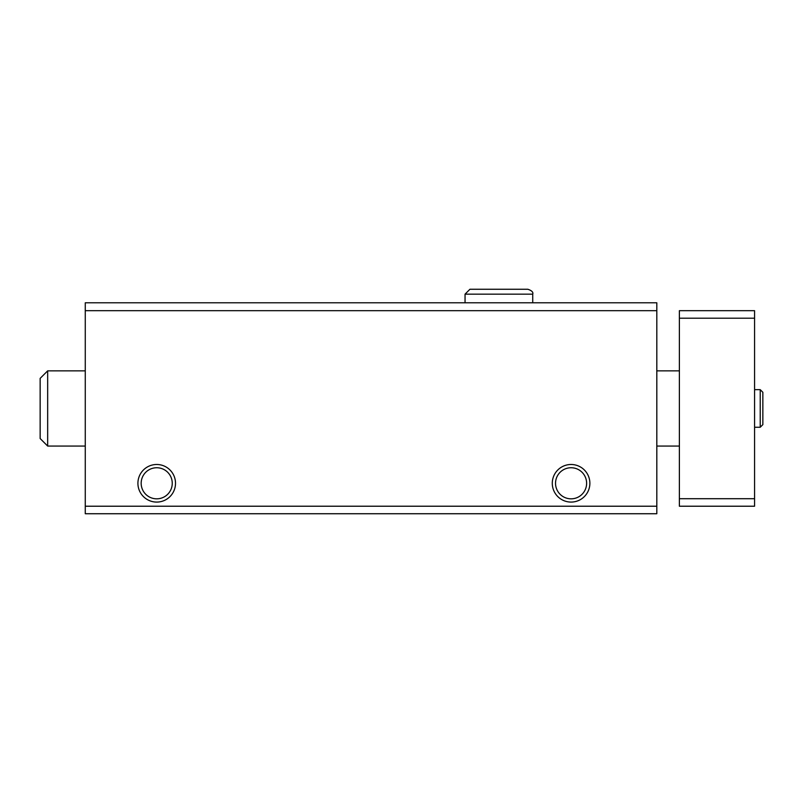 <?xml version="1.0" encoding="UTF-8"?>
<svg xmlns="http://www.w3.org/2000/svg" width="803" height="803" viewBox="0 0 803 803"><rect width="100%" height="100%" fill="white"/><g stroke="black" fill="none" stroke-linecap="round" stroke-linejoin="round"><path stroke-width="1.2" d="M85.269 513.739L656.814 513.739L656.814 506.221L85.269 506.221L85.269 513.739M85.269 506.221L85.269 302.791L656.814 302.791L656.814 506.221M137.915 483.286A18.8 18.8 0 0 0 166.111 499.566A18.8 18.8 0 0 0 166.111 467.005A18.8 18.8 0 0 0 137.915 483.286M552.283 483.286A18.8 18.8 0 0 0 580.479 499.566A18.8 18.8 0 0 0 580.479 467.005A18.8 18.8 0 0 0 552.283 483.286M85.269 310.691L656.814 310.691M555.535 483.286A15.548 15.548 0 0 0 578.853 496.746A15.548 15.548 0 0 0 578.853 469.825A15.548 15.548 0 0 0 555.535 483.286M141.167 483.286A15.548 15.548 0 0 0 164.485 496.746A15.548 15.548 0 0 0 164.485 469.825A15.548 15.548 0 0 0 141.167 483.286M754.579 318.209L679.378 318.209L679.378 310.691L754.579 310.691L754.579 506.221L679.378 506.221L679.378 498.703L754.579 498.703M679.378 318.209L679.378 498.703M47.668 446.056L40.15 438.538L40.15 378.374L47.668 370.856L47.668 446.056L85.269 446.056M465.047 302.791L465.047 294.149L532.73 294.149C533.403 292.202 531.767 290.576 527.842 289.261L469.936 289.261L465.047 294.149M760.22 389.656L760.22 427.256L762.85 424.626L762.85 392.286L760.22 389.656L754.579 389.656M656.814 446.056L679.378 446.056M47.668 370.856L85.269 370.856M656.814 370.856L679.378 370.856M754.579 427.256L760.22 427.256M762.85 408.617L762.85 424.626M762.85 408.285L762.85 392.286M532.73 302.791L532.73 294.149C533.403 292.202 531.767 290.576 527.842 289.261L469.936 289.261"/></g></svg>
